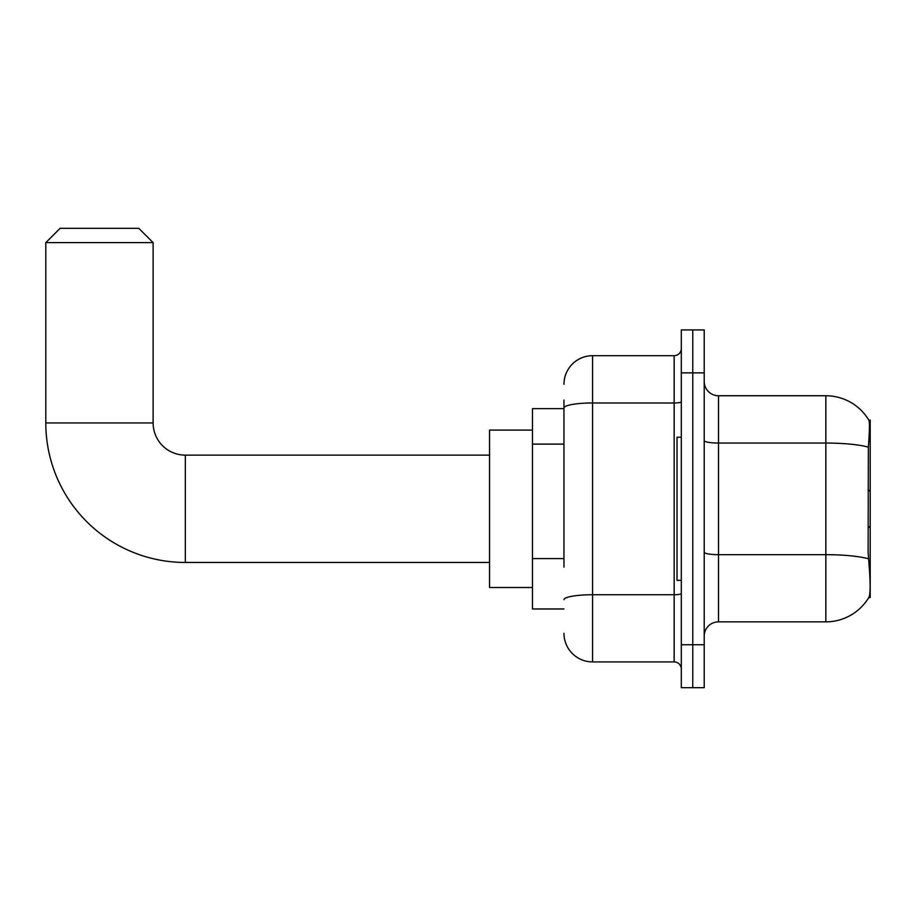 <?xml version="1.0" encoding="UTF-8"?>
<svg xmlns="http://www.w3.org/2000/svg" width="916" height="916" viewBox="0 0 916 916"><rect width="100%" height="100%" fill="white"/><g stroke="black" fill="none" stroke-linecap="round" stroke-linejoin="round"><path stroke-width="1.37" d="M870.2 525.967L870.2 420.078L868.895 420.261A50.082 50.082 0 0 0 825.843 395.746L718.51 395.746A14.312 14.312 0 0 1 704.209 381.445A14.312 14.312 0 0 0 718.51 395.746L718.51 621.85A14.312 14.312 0 0 0 704.209 636.162A14.312 14.312 0 0 1 718.51 621.85L825.843 621.85A50.082 50.082 0 0 0 868.792 597.518L870.2 597.518L870.2 525.967L868.128 528.051M563.97 435.524L563.97 400.04L563.97 408.628L532.482 408.628L532.482 608.968L563.97 608.968M868.792 597.518L869.044 597.095C870.486 593.362 870.486 582.53 869.044 564.611L868.128 552.176L868.334 447.145C869.57 431.585 869.753 422.62 868.895 420.261A50.082 50.082 0 0 0 825.843 395.746L825.843 443.046L718.51 443.046A14.312 2.485 -0 0 1 704.209 440.562M869.044 597.095A50.082 50.082 0 0 1 825.843 621.85L825.843 443.046A50.082 8.702 180 0 1 868.334 447.145M692.759 644.75L692.759 687.676L704.209 687.676L704.209 644.75L692.759 644.75L692.759 687.676L681.309 687.676L681.309 644.75L692.759 644.75L692.759 372.858L692.759 644.75M681.309 644.75L681.309 329.92L692.759 329.92L692.759 372.858L692.759 329.92L704.209 329.92L704.209 644.75M563.97 567.176L563.97 400.04M563.97 384.308A28.625 28.625 0 0 1 592.583 355.683L592.583 661.913L674.153 661.913L674.153 355.683A7.156 7.156 0 0 0 681.309 348.527M592.583 355.683L674.153 355.683M681.309 669.069A7.156 7.156 0 0 0 674.153 661.913M592.583 661.913A28.625 28.625 0 0 1 563.97 633.3M681.309 437.253L677.016 437.253L677.016 580.355L681.309 580.355M489.556 562.458L185.318 562.458A139.518 139.518 0 0 1 45.8 422.94L45.8 242.637L60.113 228.324L138.82 228.324L153.121 242.637L45.8 242.637M185.318 562.458L185.318 455.137A32.197 32.197 0 0 1 153.121 422.94L153.121 242.637M532.482 430.096L489.556 430.096L489.556 587.511L532.482 587.511M563.97 444.111L532.482 444.111M563.97 558.588L532.482 558.588M868.918 439.279L870.2 439.279M868.482 558.806A50.082 8.702 180 0 0 825.843 554.672L718.51 554.672A14.312 2.485 0 0 1 704.209 552.188M704.209 372.858L681.309 372.858M681.309 593.499A7.156 1.248 0 0 1 674.153 594.736L592.583 594.736A28.625 4.969 180 0 0 563.97 599.705M563.97 407.952A28.625 4.969 180 0 1 592.583 402.983L674.153 402.983A7.156 1.248 0 0 0 681.309 401.746M45.8 422.94L153.121 422.94M870.2 491.629L868.128 489.556M489.556 455.137L185.318 455.137"/></g></svg>
